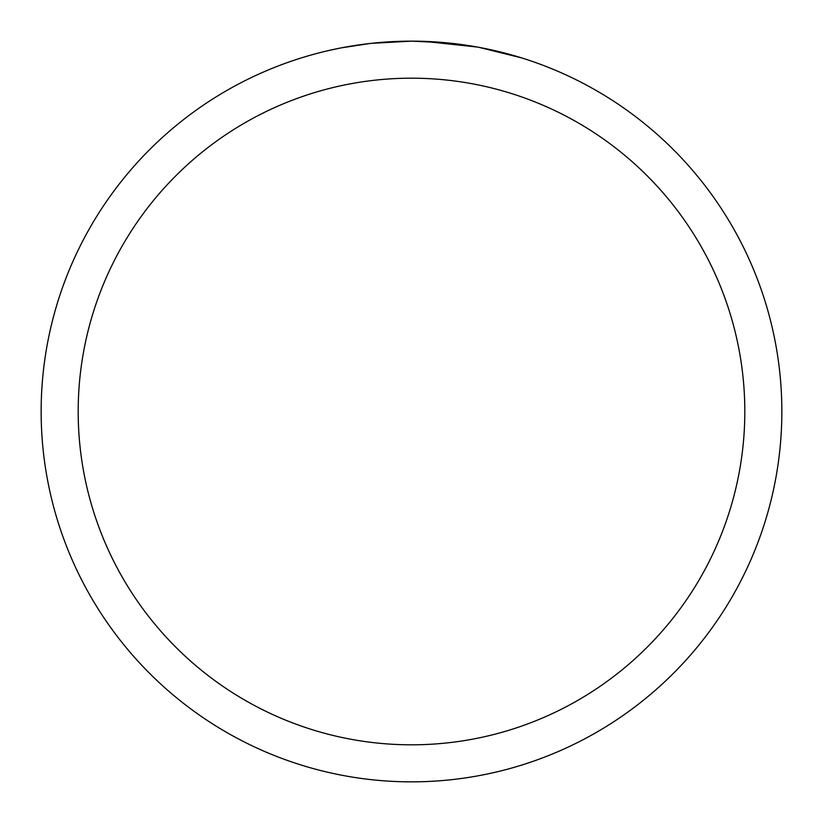 <?xml version="1.0" encoding="UTF-8"?>
<svg xmlns="http://www.w3.org/2000/svg" width="823" height="823" viewBox="0 0 823 823"><rect width="100%" height="100%" fill="white"/><g stroke="black" fill="none" stroke-linecap="round" stroke-linejoin="round"><path stroke-width="1.23" d="M411.5 41.15A370.35 370.35 0 0 1 781.85 411.5A370.35 370.35 0 0 1 411.5 781.85A370.35 370.35 0 0 1 41.15 411.5A370.35 370.35 0 0 1 411.5 41.15L371.471 43.321L411.5 41.15L445.747 42.734M450.983 43.259L458.668 44.164M479.037 47.364L521.556 57.877M477.289 47.045L424.38 41.376M411.5 78.185A333.315 333.315 0 0 1 744.815 411.5A333.315 333.315 0 0 1 411.5 744.815A333.315 333.315 0 0 1 78.185 411.5A333.315 333.315 0 0 1 411.5 78.185M369.733 43.516L341.072 47.909M326.309 51.077L338.315 48.454"/></g></svg>
